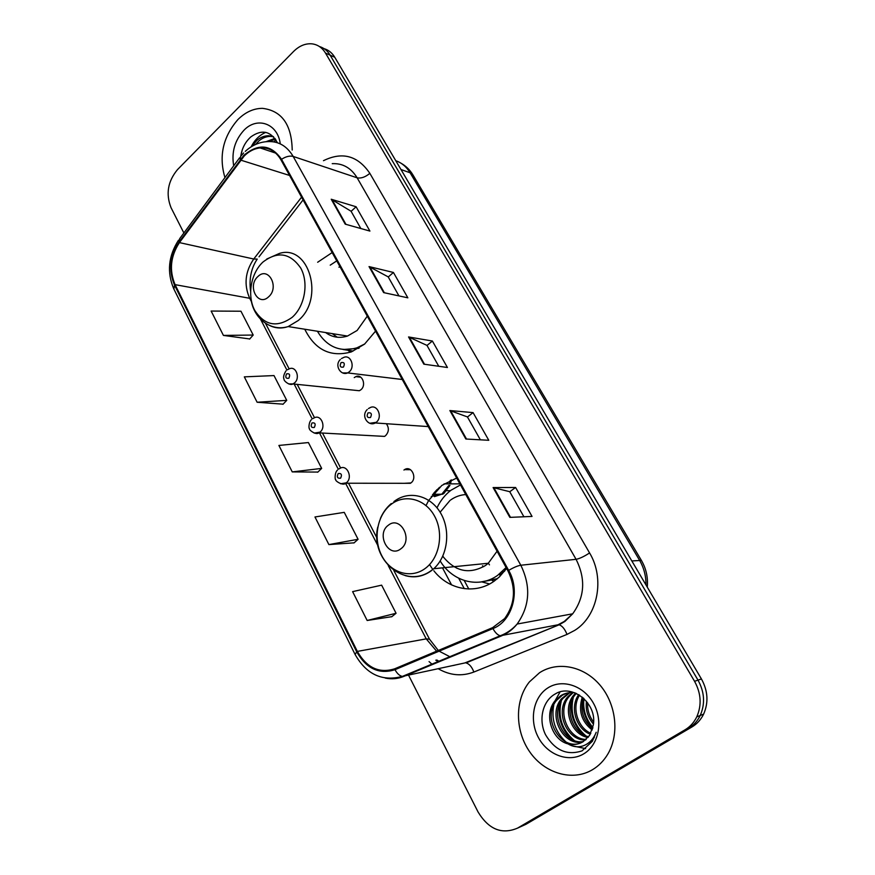 <?xml version="1.0" encoding="UTF-8"?>
<svg xmlns="http://www.w3.org/2000/svg" width="875" height="875" viewBox="0 0 875 875"><rect width="100%" height="100%" fill="white"/><g stroke="black" fill="none" stroke-linecap="round" stroke-linejoin="round"><path stroke-width="1.31" d="M456.673 478.034L441.82 485.439L428.739 500.347M428.444 500.85L426.037 505.542M429.527 564.594L432.863 569.505M433.836 570.752C448.656 589.805 475.114 594.869 494.145 581.164L499.363 576.92L506.603 568.455M492.209 580.519L494.025 581.241M332.172 252.569L317.658 262.248M304.752 329.219C315.142 350.044 330.706 357.591 351.444 351.87L364.58 344.116L375.55 331.133M408.505 468.891L408.242 469.667M434.448 496.628L443.833 493.511L449.925 485.428M354.331 390.228L359.33 390.731L360.806 389.823C366.712 385.372 362.261 373.603 355.841 376.633L354.233 377.606M378.984 436.089L384.497 436.395L385.492 435.739C388.992 431.966 389.277 427.962 386.345 423.719M404.403 483.295L410.889 482.956C417.67 478.198 411.403 465.052 404.578 469.613L403.944 470.039M433.77 493.161L437.117 489.53M450.505 483.864L451.413 479.861M517.53 828.133L525.962 824.294L691.939 726.961C697.014 723.942 700.908 719.666 703.62 714.12C708.684 702.548 707.952 690.834 701.433 678.967L334.775 57.28C332.106 52.85 328.541 49.984 324.078 48.661M408.647 675.336L478.1 812.044C488.731 829.456 501.9 834.805 517.606 828.089L684.961 729.859C690.091 726.819 694.017 722.487 696.762 716.877C701.87 705.184 701.127 693.317 694.553 681.297L325.489 53.058L330.148 55.18C327.469 50.728 323.892 47.841 319.408 46.528C323.892 47.841 327.469 50.728 330.148 55.18L698.009 680.127L330.148 55.18L334.775 57.28M684.961 729.859L688.472 728.405C693.569 725.375 697.484 721.066 700.208 715.487C705.294 703.861 704.561 692.07 698.009 680.127C704.561 692.07 705.294 703.861 700.208 715.487C697.484 721.066 693.569 725.375 688.472 728.405L521.806 826.186L691.939 726.961M468.781 589.006L464.209 580.508M458.719 578.266L464.297 588.656M237.902 119.569C222.95 136.883 218.641 156.22 224.941 177.581C218.641 156.22 222.95 136.883 237.902 119.569C245.383 112.131 253.575 108.391 262.467 108.347C253.575 108.391 245.383 112.131 237.902 119.569M539.525 672.744L529.419 681.888C514.719 700 514.839 730.636 529.802 751.953C544.611 773.369 572.316 781.736 592.419 769.748C598.675 766.008 603.794 760.823 607.764 754.195C619.773 734.136 616.197 703.806 599.802 684.873C583.483 665.82 557.452 660.997 539.525 672.744L529.419 681.888C514.719 700 514.839 730.636 529.802 751.953C544.611 773.369 572.316 781.736 592.419 769.748C598.675 766.008 603.794 760.823 607.764 754.195C619.773 734.136 616.197 703.806 599.802 684.873C583.483 665.82 557.452 660.997 539.525 672.744M244.267 155.925C249.058 151.233 254.319 148.564 260.039 147.908C268.909 147.284 275.887 151.266 280.962 159.852L507.948 570.905C516.217 588.153 515.112 604.045 504.645 618.57L492.614 627.648L394.691 668.795C379.214 673.641 366.767 667.844 357.35 651.405L175.066 284.637C169.072 270.266 170.527 256.244 179.419 242.605L244.267 155.925M243.917 155.28L179.014 242.058C169.892 256.047 168.405 270.397 174.541 285.141L356.716 651.853C366.362 668.697 379.116 674.647 394.986 669.692L492.942 628.567C512.444 621.184 520.723 590.909 508.67 570.391L281.542 159.294C271.075 144.473 258.53 143.139 243.917 155.28M509.852 517.377L532.044 516.425L515.594 487.473L493.106 487.561L509.852 517.377M523.906 516.775L509.72 491.695L493.106 487.561M509.753 491.75L515.594 487.473M465.85 439.009L488.786 440.289L473.069 412.617L449.87 410.539L465.85 439.009M480.375 439.819L467.425 416.916L449.87 410.539M467.458 416.992L473.069 412.617M345.22 224.153L369.917 231.077L356.103 206.762L331.231 199.237L345.22 224.153M360.85 228.528L351.061 211.236L331.231 199.237M351.116 211.334L356.103 206.762M383.655 292.611L407.848 297.828L393.433 272.464L369.042 266.591L383.655 292.611M398.967 295.914L388.205 276.883L369.042 266.591M388.259 276.97L393.433 272.464M423.828 364.164L447.431 367.5L432.381 341.02L408.559 336.952L423.828 364.164M438.769 366.275L426.956 345.384L408.559 336.952M427 345.461L432.381 341.02M292.206 150.03C291.67 124.589 281.761 110.698 262.467 108.347C281.761 110.698 291.67 124.589 292.206 150.03M325.489 53.058C322.186 47.644 317.691 44.57 312.003 43.848C305.419 43.291 299.283 45.828 293.584 51.461L177.483 169.63C167.781 181.388 165.648 194.097 171.073 207.758L183.881 232.98M367.161 620.484L396.069 613.266L381.631 585.156L352.614 591.631L367.161 620.484L391.858 616.667M257.119 402.248L286.738 400.367L274.006 375.572L244.322 376.863L257.119 402.248L283.095 404.162M223.42 335.42L253.203 335.048L240.964 311.227L211.137 311.052L223.42 335.42L249.725 338.953M328.891 544.589L358.083 539.295L344.247 512.356L314.967 516.972L328.891 544.589L354.08 542.839M292.25 471.909L321.672 468.398L308.405 442.553L278.895 445.441L292.25 471.909L317.855 472.073M321.672 468.398L317.691 472.238M286.738 400.367L282.942 404.327M253.203 335.048L249.572 339.128M358.083 539.295L353.905 543.003M396.069 613.266L391.672 616.809M251.891 146.388L256.714 140.536C260.225 137.408 264.173 135.8 268.559 135.723L273.438 136.62M255.544 144.473L258.617 141.181C262.117 138.053 266.066 136.456 270.452 136.369L273.558 136.741M276.5 142.461L277.145 142.177M266.022 141.695L274.925 138.359M269.139 141.509L275.483 139.147M280.262 143.872C277.823 123.43 257.042 116.167 243.808 130.397C234.752 140.47 231.383 152.261 233.702 165.769M277.386 142.723C270.78 130.988 261.931 129.041 250.852 136.883C245.295 141.914 241.927 148.378 240.767 156.264M240.833 156.177L242.178 150.139M251.092 146.88C254.691 139.88 259.58 135.045 265.77 132.366M273.744 141.838L276.041 140.044M268.592 296.844C279.77 287.328 268.439 265.967 257.928 276.522C246.936 285.939 257.95 307.191 268.592 296.844M325.62 332.555C332.248 337.378 339.544 338.537 347.473 336.055L357.12 330.477L367.281 316.17M340.102 266.941L338.92 267.181M336.755 260.87L330.225 265.158M332.259 333.627L337.236 337.225M343.503 349.552L353.106 351.039L343.131 349.519L358.794 348.316M317.373 331.242C327.009 347.025 340.222 352.548 357 347.802L364.766 343.952M350.613 352.155L348.403 350.678M328.333 334.338L327.108 332.795M400.783 548.866C413.623 540.061 400.411 515.167 388.369 525.208C375.769 533.936 388.577 558.644 400.783 548.866M442.761 556.237C455.12 571.681 469.383 574.755 485.548 565.447L488.294 563.259L497.077 551.217M465.795 494.55C460.348 494.911 455.317 496.705 450.712 499.931M440.191 560.984C452.517 581.766 479.03 588.897 497.678 575.323L506.089 567.536M460.469 484.925L450.997 490.23C445.069 494.758 440.398 500.62 437.008 507.828M499.756 575.083L504.82 570.905M405.114 575.575C414.214 578.167 422.8 576.658 430.883 571.058L433.748 568.728L488.294 563.259L489.475 564.845M450.023 500.434L440.125 512.214M489.584 583.964L482.027 581.952M456.936 568.312L454.934 566.606M482.486 565.764L483.7 566.661M593.436 724.106C587.683 717.358 585.353 709.745 586.458 701.258M593.611 722.127C589.203 716.242 587.223 709.8 587.672 702.822M592.189 730.002C581.405 721.492 578.112 710.533 582.302 697.123M592.572 728.733C583.002 720.519 579.906 710.248 583.275 697.955M590.319 734.202C576.472 729.291 569.242 707.427 578.714 694.663M590.822 733.261C577.959 727.923 571.244 707.667 579.567 695.177M588.055 737.461C571.517 735.066 561.761 709.013 573.672 695.188L575.553 693.098M588.645 736.717C572.611 733.6 563.555 708.236 575.181 694.728L576.297 693.427M594.311 737.647L592.998 738.347M585.495 740.02C567.295 740.797 554.531 712.152 567.569 697.014L572.316 692.573M586.162 739.441C568.334 739.375 556.358 711.364 569.111 696.555L573.158 692.606M582.652 742C563.347 746.473 547.138 715.356 561.367 698.884L569.002 692.748M583.384 741.552C564.309 745.052 549.008 714.536 562.931 698.414L569.822 692.661M567.908 743.859C573.355 745.183 578.419 744.483 583.089 741.737L589.652 735.306L593.327 724.938C597.319 703.27 571.889 683.277 555.253 693.941C542.402 700.962 538.278 720.103 545.541 734.737C554.925 750.411 567.098 755.781 582.061 750.859L592.342 741.311L596.192 732.266C593.589 739.003 589.302 743.52 583.308 745.795C578.145 747.567 573.016 746.922 567.908 743.859C551.994 739.987 543.397 714.394 555.056 700.777L560.766 695.669C564.823 693.164 569.45 692.191 574.656 692.748M580.366 743.116C560.645 750.717 541.439 717.839 556.642 700.306L562.341 695.209L566.584 693.208M569.745 692.409L571.441 691.775M547.816 687.947C533.302 697.102 528.959 720.059 538.388 737.483C547.608 755.027 568.783 762.967 583.745 753.834C598.85 744.975 603.509 721.011 593.48 703.303C583.691 685.475 562.198 678.541 547.816 687.947M574.284 740.512C561.892 729.903 557.572 716.625 561.345 700.667M585.845 735.831C574.033 725.55 569.844 712.775 573.278 697.517M592.889 727.475C585.659 718.856 582.684 709.231 583.975 698.589M585.627 748.628L571.583 745.664M565.841 741.847C555.067 731.653 551.053 719.327 553.798 704.878M556.642 700.306L555.056 700.777L559.814 692.387M571.758 739.397C561.312 729.389 557.375 717.369 559.934 703.303M583.264 734.595C573.486 724.992 569.691 713.552 571.9 700.273M592.692 728.295C584.905 719.359 581.798 709.275 583.363 698.042M645.98 584.948C646.078 576.012 643.891 567.7 639.417 560.033L410.123 172.802C406.514 166.841 401.734 162.805 395.773 160.705M400.958 169.498L410.123 172.802L412.945 174.923L641.441 560.481M701.433 678.967L694.553 681.297M647.27 587.147C648.134 577.533 646.177 568.619 641.386 560.394L631.816 560.941M451.598 584.927L442.488 567.853M323.488 160.683C342.333 151.419 357.788 155.652 369.852 173.348L589.575 552.945C584.106 556.522 579.6 558.644 576.067 559.311L357.142 177.811C351.061 167.902 342.759 163.188 332.238 163.658M589.575 552.945C605.139 578.506 597.877 616.087 574.788 630.339L567.022 634.408L473.878 672.033C461.836 676.572 449.991 675.489 438.353 668.795M492.942 628.567C495.184 632.658 497.612 635.064 500.227 635.775L558.009 624.783L564.222 621.48L572.688 613.802C584.73 597.045 585.856 578.878 576.067 559.311L520.811 565.239C531.07 586.392 529.845 605.992 517.136 624.039C512.783 629.388 507.631 633.303 501.67 635.808L403.867 676.386C397.83 678.847 391.617 679.405 385.219 678.059M243.644 152.972L240.548 156.527L240.22 159.567M355.042 654.358L173.906 289.122L174.541 285.141M356.716 651.853L355.097 654.456C366.417 674.428 382.156 681.745 402.336 676.419L464.789 662.966L559.136 624.794C562.198 625.789 564.823 628.994 567.022 634.408M394.986 669.692C397.13 673.597 399.58 675.839 402.336 676.419L500.227 635.775C506.691 633.369 512.334 629.453 517.136 624.039L572.688 613.802L564.922 621.436L559.136 624.794L465.992 662.933C469.219 663.764 471.844 666.805 473.878 672.033M239.586 157.839L179.67 238.656L179.014 242.058M508.67 570.391C513.712 567.438 517.759 565.72 520.811 565.239L293.169 156.428C289.756 155.553 285.873 156.516 281.542 159.294M245.284 151.364C251.934 145.294 259.317 142.045 267.444 141.608C278.327 140.973 286.902 145.906 293.169 156.428L357.142 177.811C361.08 178.598 365.323 177.122 369.852 173.348M432.359 664.562L429.067 661.598M517.606 828.089L521.806 826.186M435.783 660.188L438.856 661.872M454.53 665.23L453.305 665.492M357.35 651.405L426.223 638.87L436.614 651.175M240.658 160.103L289.581 175.459M179.419 242.605L253.739 259.011C245.142 271.677 243.775 284.736 249.638 298.189L251.53 301.842M301.58 197.17L253.739 259.011L257.228 259.098C251.213 268.133 248.981 278.775 250.556 291.036M175.066 284.637L250.961 298.528M260.553 319.255L286.836 369.95M294.142 384.059L312.156 418.797M319.452 432.873L338.242 469.142M345.592 483.317L377.989 545.814M388.227 565.556L426.223 638.87L429.516 639.198L438.298 650.464M259.011 256.812L303.089 199.916M424.517 364.263L409.314 337.181M384.366 292.764L369.83 266.886M345.942 224.361L332.03 199.587M466.517 439.042L450.592 410.692M510.508 517.355L493.806 487.637M292.195 317.308C304.828 306.239 308.93 282.931 300.781 268.155C290.227 252.919 277.627 250.884 262.981 262.03C250.808 273.252 246.958 295.608 254.647 310.231C264.655 325.631 277.167 327.983 292.195 317.308M270.233 325.784C275.964 328.409 281.947 328.672 288.192 326.572L298.156 320.578C324.909 299.031 309.203 244.103 279.53 253.389L266.766 259.022M425.009 568.597C439.502 558.305 444.095 533.444 434.613 516.217C425.348 498.837 404.863 493.587 391.081 504.394C377.158 514.948 372.881 538.727 381.784 555.702C390.48 572.83 410.659 579.163 425.009 568.597M377.77 527.034C370.016 559.278 404.469 589.367 430.533 571.08L433.748 568.728C447.792 556.205 450.964 530.359 440.562 512.958C430.336 495.403 409.303 490.23 394.756 500.981L393.947 501.517M480.331 582.083L497.416 578.648M341.469 358.553L343.558 357.525C350.613 353.948 355.633 366.942 349.103 371.952L347.616 372.914L342.77 372.903M341.064 362.6C339.445 366.133 340.244 367.631 343.459 367.073C345.078 363.519 344.28 362.031 341.064 362.6M368.473 408.548L369.819 407.827C377.136 403.331 383.228 417.145 376.173 422.352L369.884 423.259M368.025 412.88C366.362 416.445 367.194 417.988 370.497 417.495C372.159 413.93 371.339 412.388 368.025 412.88M287.142 369.884L289.352 368.823C296.012 365.564 300.606 378.164 294.459 382.955L292.928 383.939L288.63 383.928M288.859 378.219C290.391 374.773 289.636 373.319 286.595 373.855C285.053 377.289 285.808 378.755 288.859 378.219M312.616 418.688L314.169 417.9C321.092 413.853 326.561 427.197 319.977 432.152L314.191 433.092M314.333 427.448C315.919 423.981 315.142 422.483 312.003 422.942C310.428 426.409 311.205 427.908 314.333 427.448M439.556 487.277L432.469 494.802M431.255 496.442L441.798 494.2L448.875 485.428M449.455 483.853L450.297 480.353M338.866 468.978L339.73 468.508C346.85 463.597 353.347 477.728 346.27 482.847L340.572 483.766M340.605 478.188C342.223 474.698 341.425 473.156 338.198 473.539C336.58 477.017 337.378 478.57 340.605 478.188M437.927 494.244L432.939 494.517M450.439 490.667L446.775 490.689M442.859 494.189L432.852 494.309M410.495 469.711L404.578 469.613M360.762 377.212L355.841 376.633M459.889 483.864L444.052 483.853M400.969 163.198C405.934 165.987 409.927 169.903 412.945 174.923M703.62 714.12L696.762 716.877M260.039 147.908L275.658 153.092M178.511 240.188C168.339 256.08 166.764 272.322 173.797 288.903M439.502 661.609L436.778 659.98M265.497 323.323L289.155 368.889M297.205 384.377L314.519 417.725M322.47 433.038L340.637 468.038M348.523 483.219L376.95 537.972M393.794 570.413L429.516 639.198M439.13 651.164L449.137 656.348M270.452 136.369L268.559 135.723M359.111 348.119L357 347.802M347.473 336.055L288.192 326.572C270.484 332.084 252.689 317.866 250.863 297.784M504.066 571.616L501.987 571.845M391.256 503.573C386.564 507.555 382.944 512.52 380.395 518.459M442.87 556.008L443.527 557.309M481.272 581.952L497.066 578.944M575.181 694.728L573.672 695.188M569.111 696.555L567.569 697.014M562.931 698.414L561.367 698.884M402.248 379.487L347.616 372.914C340.889 376.053 334.064 365.411 340.331 359.505M428.258 426.584L375.277 422.964C368.375 426.88 360.5 416.008 367.259 409.522M359.33 390.731L292.928 383.939C290.052 386.072 283.566 380.92 284.047 379.258C283.062 377.355 283.708 374.566 285.983 370.869M384.497 436.395L318.938 432.852C316.105 435.477 308.689 429.898 309.498 428.706C308.645 428.892 308.591 422.319 311.369 419.705M410.397 483.306L345.756 483.219C343.131 486.205 334.917 480.9 335.748 479.675C334.939 480.375 334.37 472.642 337.531 470.028M442.816 493.522L441.798 494.2L432.491 494.769M409.27 469.109L409.073 469.689"/></g></svg>

